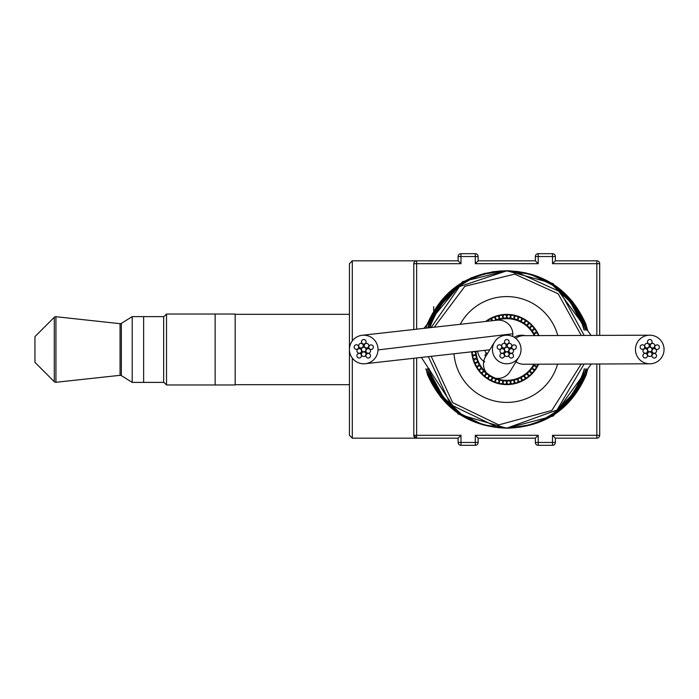 <?xml version="1.0" encoding="UTF-8"?>
<svg xmlns="http://www.w3.org/2000/svg" width="699" height="699" viewBox="0 0 699 699"><rect width="100%" height="100%" fill="white"/><g stroke="black" fill="none" stroke-linecap="round" stroke-linejoin="round"><path stroke-width="1.05" d="M534.578 364.214A1.713 1.713 0 0 0 536.29 366.049A1.713 1.713 0 0 0 537.994 364.205M536.081 367.665A1.713 1.713 0 0 0 534.368 365.953A1.713 1.713 0 0 0 532.647 367.665A1.713 1.713 0 0 0 534.368 369.378A1.713 1.713 0 0 0 536.081 367.665M533.783 370.75A1.713 1.713 0 0 0 532.07 369.037A1.713 1.713 0 0 0 530.349 370.75A1.713 1.713 0 0 0 532.07 372.462A1.713 1.713 0 0 0 533.783 370.75M531.144 373.546A1.713 1.713 0 0 0 529.431 371.833A1.713 1.713 0 0 0 527.71 373.546A1.713 1.713 0 0 0 529.431 375.258A1.713 1.713 0 0 0 531.144 373.546M528.199 376.018A1.713 1.713 0 0 0 526.487 374.297A1.713 1.713 0 0 0 524.766 376.018A1.713 1.713 0 0 0 526.487 377.731A1.713 1.713 0 0 0 528.199 376.018M524.993 378.133A1.713 1.713 0 0 0 523.271 376.412A1.713 1.713 0 0 0 521.559 378.133A1.713 1.713 0 0 0 523.271 379.845A1.713 1.713 0 0 0 524.993 378.133M521.55 379.854A1.713 1.713 0 0 0 519.838 378.142A1.713 1.713 0 0 0 518.125 379.854A1.713 1.713 0 0 0 519.838 381.567A1.713 1.713 0 0 0 521.55 379.854M517.942 381.173A1.713 1.713 0 0 0 516.229 379.452A1.713 1.713 0 0 0 514.508 381.173A1.713 1.713 0 0 0 516.229 382.886A1.713 1.713 0 0 0 517.942 381.173M514.202 382.056A1.713 1.713 0 0 0 512.481 380.343A1.713 1.713 0 0 0 510.768 382.056A1.713 1.713 0 0 0 512.481 383.768A1.713 1.713 0 0 0 514.202 382.056M510.384 382.502A1.713 1.713 0 0 0 508.662 380.789A1.713 1.713 0 0 0 506.95 382.502A1.713 1.713 0 0 0 508.662 384.214A1.713 1.713 0 0 0 510.384 382.502M506.539 382.502A1.713 1.713 0 0 0 504.827 380.789A1.713 1.713 0 0 0 503.105 382.502A1.713 1.713 0 0 0 504.827 384.214A1.713 1.713 0 0 0 506.539 382.502M502.721 382.056A1.713 1.713 0 0 0 501.008 380.343A1.713 1.713 0 0 0 499.287 382.056A1.713 1.713 0 0 0 501.008 383.768A1.713 1.713 0 0 0 502.721 382.056M498.981 381.173A1.713 1.713 0 0 0 497.26 379.452A1.713 1.713 0 0 0 495.547 381.173A1.713 1.713 0 0 0 497.26 382.886A1.713 1.713 0 0 0 498.981 381.173M495.364 379.854A1.713 1.713 0 0 0 493.651 378.142A1.713 1.713 0 0 0 491.939 379.854A1.713 1.713 0 0 0 493.651 381.567A1.713 1.713 0 0 0 495.364 379.854M491.93 378.133A1.713 1.713 0 0 0 490.217 376.412A1.713 1.713 0 0 0 488.496 378.133A1.713 1.713 0 0 0 490.217 379.845A1.713 1.713 0 0 0 491.93 378.133M488.723 376.018A1.713 1.713 0 0 0 487.002 374.297A1.713 1.713 0 0 0 485.289 376.018A1.713 1.713 0 0 0 487.002 377.731A1.713 1.713 0 0 0 488.723 376.018M485.779 373.546A1.713 1.713 0 0 0 484.058 371.833A1.713 1.713 0 0 0 482.345 373.546A1.713 1.713 0 0 0 484.058 375.258A1.713 1.713 0 0 0 485.779 373.546M483.14 370.75A1.713 1.713 0 0 0 481.419 369.037A1.713 1.713 0 0 0 479.706 370.75A1.713 1.713 0 0 0 481.419 372.462A1.713 1.713 0 0 0 483.14 370.75M480.842 367.665A1.713 1.713 0 0 0 479.121 365.953A1.713 1.713 0 0 0 477.408 367.665A1.713 1.713 0 0 0 479.121 369.378A1.713 1.713 0 0 0 480.842 367.665M478.92 364.336A1.713 1.713 0 0 0 477.199 362.624A1.713 1.713 0 0 0 475.486 364.336A1.713 1.713 0 0 0 477.199 366.049A1.713 1.713 0 0 0 478.92 364.336M477.4 360.806A1.713 1.713 0 0 0 475.678 359.094A1.713 1.713 0 0 0 473.966 360.806A1.713 1.713 0 0 0 475.678 362.519A1.713 1.713 0 0 0 477.4 360.806M476.29 357.128A1.713 1.713 0 0 0 474.577 355.407A1.713 1.713 0 0 0 472.865 357.128A1.713 1.713 0 0 0 474.577 358.84A1.713 1.713 0 0 0 476.29 357.128M475.626 353.336A1.713 1.713 0 0 0 473.913 351.623A1.713 1.713 0 0 0 472.192 353.336A1.713 1.713 0 0 0 473.913 355.057A1.713 1.713 0 0 0 475.626 353.336M487.238 321.287A1.713 1.713 0 0 0 486.399 321.374M491.93 320.754A1.713 1.713 0 0 0 490.156 319.155A1.713 1.713 0 0 0 488.522 321.138M494.778 320.439A1.713 1.713 0 0 0 493.651 317.433A1.713 1.713 0 0 0 492.83 320.658M498.981 317.827A1.713 1.713 0 0 0 497.26 316.114A1.713 1.713 0 0 0 495.547 317.827A1.713 1.713 0 0 0 497.26 319.548A1.713 1.713 0 0 0 498.981 317.827M502.721 316.944A1.713 1.713 0 0 0 501.008 315.232A1.713 1.713 0 0 0 499.287 316.944A1.713 1.713 0 0 0 501.008 318.657A1.713 1.713 0 0 0 502.721 316.944M506.539 316.498A1.713 1.713 0 0 0 504.827 314.786A1.713 1.713 0 0 0 503.105 316.498A1.713 1.713 0 0 0 504.827 318.211A1.713 1.713 0 0 0 506.539 316.498M510.384 316.498A1.713 1.713 0 0 0 508.662 314.786A1.713 1.713 0 0 0 506.95 316.498A1.713 1.713 0 0 0 508.662 318.211A1.713 1.713 0 0 0 510.384 316.498M514.202 316.944A1.713 1.713 0 0 0 512.481 315.232A1.713 1.713 0 0 0 510.768 316.944A1.713 1.713 0 0 0 512.481 318.657A1.713 1.713 0 0 0 514.202 316.944M517.942 317.827A1.713 1.713 0 0 0 516.229 316.114A1.713 1.713 0 0 0 514.508 317.827A1.713 1.713 0 0 0 516.229 319.548A1.713 1.713 0 0 0 517.942 317.827M521.55 319.146A1.713 1.713 0 0 0 519.838 317.433A1.713 1.713 0 0 0 518.125 319.146A1.713 1.713 0 0 0 519.838 320.858A1.713 1.713 0 0 0 521.55 319.146M524.993 320.867A1.713 1.713 0 0 0 523.271 319.155A1.713 1.713 0 0 0 521.559 320.867A1.713 1.713 0 0 0 523.271 322.589A1.713 1.713 0 0 0 524.993 320.867M528.199 322.982A1.713 1.713 0 0 0 526.487 321.269A1.713 1.713 0 0 0 524.766 322.982A1.713 1.713 0 0 0 526.487 324.703A1.713 1.713 0 0 0 528.199 322.982M531.144 325.454A1.713 1.713 0 0 0 529.431 323.742A1.713 1.713 0 0 0 527.71 325.454A1.713 1.713 0 0 0 529.431 327.167A1.713 1.713 0 0 0 531.144 325.454M533.783 328.25A1.713 1.713 0 0 0 532.07 326.538A1.713 1.713 0 0 0 530.349 328.25A1.713 1.713 0 0 0 532.07 329.963A1.713 1.713 0 0 0 533.783 328.25M536.081 331.335A1.713 1.713 0 0 0 534.368 329.622A1.713 1.713 0 0 0 532.647 331.335A1.713 1.713 0 0 0 534.368 333.047A1.713 1.713 0 0 0 536.081 331.335M537.723 335.607A1.713 1.713 0 0 0 536.29 332.951A1.713 1.713 0 0 0 534.857 335.616M534.281 335.616A30.835 30.835 0 0 0 497.251 320.159M477.662 351.125A14.303 14.303 0 0 0 484.818 361.942A14.303 14.303 0 0 1 477.662 351.125M475.958 351.317A30.835 30.835 0 0 0 533.844 364.214M525.176 335.651A14.303 14.303 0 0 0 514.184 337.285A14.303 14.303 0 0 1 525.176 335.651M471.72 351.789A35.099 35.099 0 0 0 538.614 364.196M557.785 335.537A52.914 52.914 0 0 0 460.213 324.31M454.001 353.773A52.914 52.914 0 0 0 557.592 364.127M538.973 335.599A35.099 35.099 0 0 0 485.639 321.461M487.561 353.432A2.289 2.289 0 0 0 485.001 355.704A2.289 2.289 0 0 1 487.561 353.432M485.193 350.286A2.289 2.289 0 0 0 487.684 353.222A2.289 2.289 0 0 1 485.193 350.286M349.439 349.072A14.303 14.303 0 0 0 365.35 363.707A14.303 14.303 0 0 0 378.028 349.928A14.303 14.303 0 0 0 362.134 335.293A14.303 14.303 0 0 0 349.439 349.072M512.699 336.499A14.303 14.303 0 0 0 496.945 320.194L362.134 335.284M492.446 349.5A14.303 14.303 0 0 0 518.946 356.962A14.303 14.303 0 0 0 510.62 335.738A14.303 14.303 0 0 0 492.446 349.5M494.543 342.038L485.569 356.682A14.303 14.303 0 0 0 493.896 377.906A14.303 14.303 0 0 0 509.964 371.606L518.946 356.962M664.05 349.185A14.303 14.303 0 0 0 649.703 335.197A14.303 14.303 0 0 0 635.452 349.815A14.303 14.303 0 0 0 649.799 363.803A14.303 14.303 0 0 0 664.05 349.185M649.703 335.197L523.857 335.651A14.303 14.303 0 0 0 515.635 338.299M515.958 361.837A14.303 14.303 0 0 0 523.97 364.258L649.799 363.803M366.023 349.5A2.289 2.289 0 0 0 363.733 347.211A2.289 2.289 0 0 0 361.444 349.5A2.289 2.289 0 0 0 363.733 351.789A2.289 2.289 0 0 0 366.023 349.5M373.371 347.176A2.289 2.289 0 0 0 371.082 344.887A2.289 2.289 0 0 0 368.792 347.176A2.289 2.289 0 0 0 371.082 349.465A2.289 2.289 0 0 0 373.371 347.176M366.023 354.218A2.289 2.289 0 0 0 363.733 351.929A2.289 2.289 0 0 0 361.444 354.218A2.289 2.289 0 0 0 363.733 356.507A2.289 2.289 0 0 0 366.023 354.218M370.505 355.765A2.289 2.289 0 0 0 368.216 353.476A2.289 2.289 0 0 0 365.935 355.765A2.289 2.289 0 0 0 368.216 358.054A2.289 2.289 0 0 0 370.505 355.765M361.453 355.704A2.289 2.289 0 0 0 359.164 353.414A2.289 2.289 0 0 0 356.874 355.704A2.289 2.289 0 0 0 359.164 357.993A2.289 2.289 0 0 0 361.453 355.704M358.709 347.062A2.289 2.289 0 0 0 356.429 344.773A2.289 2.289 0 0 0 354.14 347.062A2.289 2.289 0 0 0 356.429 349.351A2.289 2.289 0 0 0 358.709 347.062M366.084 341.794A2.289 2.289 0 0 0 363.795 339.504A2.289 2.289 0 0 0 361.505 341.794A2.289 2.289 0 0 0 363.795 344.083A2.289 2.289 0 0 0 366.084 341.794M361.54 350.959A2.289 2.289 0 0 0 359.251 348.67A2.289 2.289 0 0 0 356.962 350.959A2.289 2.289 0 0 0 359.251 353.248A2.289 2.289 0 0 0 361.54 350.959M363.253 345.682A2.289 2.289 0 0 0 360.964 343.392A2.289 2.289 0 0 0 358.674 345.682A2.289 2.289 0 0 0 360.964 347.971A2.289 2.289 0 0 0 363.253 345.682M368.792 345.682A2.289 2.289 0 0 0 366.512 343.392A2.289 2.289 0 0 0 364.223 345.682A2.289 2.289 0 0 0 366.512 347.971A2.289 2.289 0 0 0 368.792 345.682M370.514 350.959A2.289 2.289 0 0 0 368.224 348.67A2.289 2.289 0 0 0 365.935 350.959A2.289 2.289 0 0 0 368.224 353.248A2.289 2.289 0 0 0 370.514 350.959M509.029 349.5A2.289 2.289 0 0 0 506.74 347.211A2.289 2.289 0 0 0 504.46 349.5A2.289 2.289 0 0 0 506.74 351.789A2.289 2.289 0 0 0 509.029 349.5M516.378 347.176A2.289 2.289 0 0 0 514.088 344.887A2.289 2.289 0 0 0 511.799 347.176A2.289 2.289 0 0 0 514.088 349.465A2.289 2.289 0 0 0 516.378 347.176M509.029 354.218A2.289 2.289 0 0 0 506.74 351.929A2.289 2.289 0 0 0 504.46 354.218A2.289 2.289 0 0 0 506.74 356.507A2.289 2.289 0 0 0 509.029 354.218M513.512 355.765A2.289 2.289 0 0 0 511.231 353.476A2.289 2.289 0 0 0 508.942 355.765A2.289 2.289 0 0 0 511.231 358.054A2.289 2.289 0 0 0 513.512 355.765M504.46 355.704A2.289 2.289 0 0 0 502.17 353.414A2.289 2.289 0 0 0 499.881 355.704A2.289 2.289 0 0 0 502.17 357.993A2.289 2.289 0 0 0 504.46 355.704M501.725 347.062A2.289 2.289 0 0 0 499.436 344.773A2.289 2.289 0 0 0 497.146 347.062A2.289 2.289 0 0 0 499.436 349.351A2.289 2.289 0 0 0 501.725 347.062M509.09 341.794A2.289 2.289 0 0 0 506.801 339.504A2.289 2.289 0 0 0 504.512 341.794A2.289 2.289 0 0 0 506.801 344.083A2.289 2.289 0 0 0 509.09 341.794M504.547 350.959A2.289 2.289 0 0 0 502.258 348.67A2.289 2.289 0 0 0 499.968 350.959A2.289 2.289 0 0 0 502.258 353.248A2.289 2.289 0 0 0 504.547 350.959M506.259 345.682A2.289 2.289 0 0 0 503.97 343.392A2.289 2.289 0 0 0 501.681 345.682A2.289 2.289 0 0 0 503.97 347.971A2.289 2.289 0 0 0 506.259 345.682M511.808 345.682A2.289 2.289 0 0 0 509.519 343.392A2.289 2.289 0 0 0 507.229 345.682A2.289 2.289 0 0 0 509.519 347.971A2.289 2.289 0 0 0 511.808 345.682M513.52 350.959A2.289 2.289 0 0 0 511.231 348.67A2.289 2.289 0 0 0 508.942 350.959A2.289 2.289 0 0 0 511.231 353.248A2.289 2.289 0 0 0 513.52 350.959M652.045 349.5A2.289 2.289 0 0 0 649.755 347.211A2.289 2.289 0 0 0 647.466 349.5A2.289 2.289 0 0 0 649.755 351.789A2.289 2.289 0 0 0 652.045 349.5M659.384 347.176A2.289 2.289 0 0 0 657.095 344.887A2.289 2.289 0 0 0 654.814 347.176A2.289 2.289 0 0 0 657.095 349.465A2.289 2.289 0 0 0 659.384 347.176M652.045 354.218A2.289 2.289 0 0 0 649.755 351.929A2.289 2.289 0 0 0 647.466 354.218A2.289 2.289 0 0 0 649.755 356.507A2.289 2.289 0 0 0 652.045 354.218M656.527 355.765A2.289 2.289 0 0 0 654.238 353.476A2.289 2.289 0 0 0 651.949 355.765A2.289 2.289 0 0 0 654.238 358.054A2.289 2.289 0 0 0 656.527 355.765M647.466 355.704A2.289 2.289 0 0 0 645.177 353.414A2.289 2.289 0 0 0 642.888 355.704A2.289 2.289 0 0 0 645.177 357.993A2.289 2.289 0 0 0 647.466 355.704M644.731 347.062A2.289 2.289 0 0 0 642.442 344.773A2.289 2.289 0 0 0 640.153 347.062A2.289 2.289 0 0 0 642.442 349.351A2.289 2.289 0 0 0 644.731 347.062M652.097 341.794A2.289 2.289 0 0 0 649.808 339.504A2.289 2.289 0 0 0 647.519 341.794A2.289 2.289 0 0 0 649.808 344.083A2.289 2.289 0 0 0 652.097 341.794M647.554 350.959A2.289 2.289 0 0 0 645.264 348.67A2.289 2.289 0 0 0 642.975 350.959A2.289 2.289 0 0 0 645.264 353.248A2.289 2.289 0 0 0 647.554 350.959M649.266 345.682A2.289 2.289 0 0 0 646.977 343.392A2.289 2.289 0 0 0 644.696 345.682A2.289 2.289 0 0 0 646.977 347.971A2.289 2.289 0 0 0 649.266 345.682M654.814 345.682A2.289 2.289 0 0 0 652.525 343.392A2.289 2.289 0 0 0 650.236 345.682A2.289 2.289 0 0 0 652.525 347.971A2.289 2.289 0 0 0 654.814 345.682M656.527 350.959A2.289 2.289 0 0 0 654.238 348.67A2.289 2.289 0 0 0 651.949 350.959A2.289 2.289 0 0 0 654.238 353.248A2.289 2.289 0 0 0 656.527 350.959M584.119 364.03L557.007 410.042L506.749 428.155L498.457 427.718L450.68 404.712L428.347 356.647M431.143 327.569L459.444 286.625L506.74 270.845L515.032 271.282L560.345 291.894L584.189 335.441M581.297 335.45L558.151 293.763L514.726 274.13L464.896 286.275L434.228 327.228M431.187 356.324L452.69 402.685L498.763 424.87L551.808 410.479L581.201 364.039M352.296 358.08L352.296 438.168L349.439 435.302L349.439 263.698L352.296 260.832L352.296 340.92M491.982 271.867L501.602 270.88L491.982 271.876M485.15 273.248L470.75 277.992L485.15 273.257M591.118 335.415L553.049 283.514L506.731 270.749L462.555 281.645L423.821 328.39M421.375 357.425L458.229 414.123L506.758 428.251L553.363 415.984L591.284 364.004M584.486 378.107L587.728 368.819L586.251 374.769C571.162 409.273 544.67 427.098 506.758 428.225C469.247 426.757 442.851 408.95 427.561 374.795L425.988 368.845L428.024 374.786C443.087 408.871 469.326 426.678 506.758 428.216C544.451 427.045 570.786 409.221 585.753 374.76L587.536 369.317M429.439 369.29L431.187 374.743C445.01 408.539 470.2 426.355 506.749 428.172C469.684 426.6 443.813 408.793 429.142 374.778L427.421 368.827L429.605 374.769C444.048 408.714 469.763 426.521 506.749 428.19C470.121 426.442 444.782 408.627 430.724 374.751L431.143 374.603M429.64 369.937A2.857 2.857 90 0 1 429.064 368.81L430.724 374.751M481.812 424.206L461.157 414.018L443.262 397.093L431.187 374.743L429.265 368.81A2.857 2.857 90 0 0 429.457 369.334M431.065 324.415L430.628 324.257C444.581 290.286 469.955 272.479 506.74 270.819C470.165 272.531 444.957 290.338 431.117 324.266L430.007 327.7M430.628 324.257L429.544 327.752M429.378 324.397L428.933 324.249C443.463 289.998 469.405 272.182 506.74 270.801C469.606 272.234 443.83 290.05 429.431 324.249L428.234 327.901M428.933 324.249L427.779 327.945M426.006 328.146L427.238 324.231C442.336 289.718 468.837 271.902 506.731 270.775C469.038 271.955 442.703 289.779 427.736 324.24L429.003 320.893M506.731 270.766L509.894 270.836L506.731 270.766C544.163 272.191 570.567 289.998 585.928 324.205L587.501 330.155L585.465 324.214C570.401 290.129 544.163 272.322 506.731 270.784M585.683 329.692L583.883 324.231C569.44 290.286 543.726 272.479 506.74 270.81C543.726 272.348 569.598 290.155 584.347 324.222L583.936 324.371M585.474 329.046A2.857 2.857 -90 0 1 586.068 330.173L584.347 324.222M584.049 329.71L582.302 324.257C568.479 290.461 543.289 272.645 506.74 270.828L530.095 274.174L552.944 284.799L571.363 301.697L583.883 324.231L585.867 330.173A2.857 2.857 -90 0 0 585.666 329.648M506.74 270.819C543.368 272.558 568.706 290.373 582.765 324.249L582.346 324.397M583.848 329.063A2.857 2.857 -90 0 1 584.425 330.19L582.765 324.249M531.677 274.794L552.332 284.982L570.227 301.907L582.302 324.257L584.224 330.19A2.857 2.857 -90 0 0 584.032 329.666M583.018 377.565L586.007 368.81L584.556 374.751C570.034 408.994 544.102 426.809 506.749 428.199C543.324 426.469 568.532 408.662 582.372 374.734L584.495 368.801L582.861 374.743C568.907 408.714 543.534 426.521 506.749 428.181C543.883 426.766 569.659 408.95 584.058 374.751L585.814 369.308M539.06 276.953L529.798 273.894L539.06 276.953M516.622 271.361L526.478 273.056L516.622 271.369M416.648 357.958L416.648 435.302L460.982 435.302L460.982 442.458L458.125 442.458L458.125 438.168L416.648 438.168L413.791 435.302L413.791 358.281M352.296 260.832L458.125 260.832L458.125 256.542L460.982 256.542L460.982 263.698L416.648 263.698L416.648 329.194M478.142 438.168L478.142 442.458A2.857 2.857 0 0 1 475.285 445.315L460.982 445.315A2.857 2.857 0 0 1 458.125 442.458A2.857 2.857 0 0 0 460.982 445.315L460.982 442.458L475.285 442.458L475.285 435.302L478.142 438.168L535.347 438.168L535.347 442.458A2.857 2.857 0 0 0 538.204 445.315L552.507 445.315A2.857 2.857 0 0 0 555.364 442.458L552.507 442.458L552.507 435.302L596.841 435.302L596.841 363.987M478.142 256.542L478.142 260.832L535.347 260.832L535.347 256.542L538.204 256.542L538.204 263.698L475.285 263.698L475.285 256.542L460.982 256.542L460.982 253.685L475.285 253.685L475.285 256.542L478.142 256.542A2.857 2.857 0 0 0 475.285 253.685A2.857 2.857 0 0 1 478.142 256.542M599.698 363.978L599.698 435.302A2.857 2.857 0 0 1 596.841 438.168L555.364 438.168L555.364 442.458M596.841 335.398L596.841 263.698L552.507 263.698L552.507 256.542L538.204 256.542L538.204 253.685A2.857 2.857 0 0 0 535.347 256.542A2.857 2.857 0 0 1 538.204 253.685L552.507 253.685A2.857 2.857 0 0 1 555.364 256.542L555.364 260.832L596.841 260.832A2.857 2.857 0 0 1 599.698 263.698L599.698 335.389M413.791 329.517L413.791 263.698A2.857 2.857 0 0 1 416.648 260.832A2.857 2.857 0 0 0 413.791 263.698L416.648 263.698L416.648 260.832M458.125 260.832L460.982 263.698M413.791 435.302A2.857 2.857 0 0 0 416.648 438.168A2.857 2.857 0 0 1 413.791 435.302L416.648 435.302L416.648 438.168L352.296 438.168M460.982 435.302L458.125 438.168M460.982 253.685A2.857 2.857 0 0 0 458.125 256.542A2.857 2.857 0 0 1 460.982 253.685M478.142 260.832L475.285 263.698M535.347 260.832L538.204 263.698M475.285 435.302L538.204 435.302L535.347 438.168M552.507 263.698L555.364 260.832M555.364 438.168L552.507 435.302M587.317 329.675L585.474 324.214L572.481 301.487L553.556 284.624L530.279 274.104L505.159 270.793L480.729 274.593M587.3 329.631A2.857 2.857 90 0 1 587.501 330.155M587.108 329.037A2.857 2.857 90 0 1 587.702 330.146M427.238 324.231L427.683 324.388M426.172 369.325L428.015 374.786L441.008 397.513L459.933 414.376L483.21 424.896L508.33 428.207L532.76 424.407M587.728 368.819A2.857 2.857 90 0 1 587.518 369.36M426.189 369.369A2.857 2.857 -90 0 1 425.988 368.845M587.938 368.819A2.857 2.857 90 0 1 587.335 369.972M426.381 369.963A2.857 2.857 -90 0 1 425.787 368.854M586.251 374.769L585.806 374.612M427.805 369.308L429.605 374.769L442.126 397.303L460.545 414.201L483.393 424.826L506.749 428.19M586.007 368.81A2.857 2.857 90 0 1 585.797 369.352M427.823 369.352A2.857 2.857 -90 0 1 427.622 368.827M586.216 368.81A2.857 2.857 90 0 1 585.613 369.963M428.015 369.954A2.857 2.857 -90 0 1 427.421 368.827M584.556 374.751L584.111 374.603M582.424 374.585L582.861 374.743M583.892 369.954A2.857 2.857 -90 0 0 584.495 368.801M584.084 369.343A2.857 2.857 -90 0 0 584.285 368.801M538.754 276.821L532.787 274.751L538.754 276.83M54.295 381.715L54.295 317.285L34.95 336.63L34.95 362.37L54.295 381.715A2.001 2.001 0 0 0 55.929 382.292L120.062 375.319A2.001 2.001 0 0 1 121.346 375.608L132.198 382.388L132.198 316.612L121.346 323.392L121.346 375.608M120.062 375.319L120.062 323.681A2.001 2.001 0 0 0 121.346 323.392M54.295 317.285A2.001 2.001 0 0 1 55.929 316.708L55.929 382.292M120.062 323.681L55.929 316.708M132.198 316.612L143.636 316.612L143.636 382.388L143.636 316.612L163.653 316.612L163.653 382.388L132.198 382.388M163.653 382.108L166.519 384.966L215.143 384.966L215.143 314.034L235.161 314.034L235.161 384.966L215.143 384.966L215.143 314.034L166.519 314.034L166.519 384.896M433.66 306.599L433.66 310.618M378.028 349.928L512.839 333.773M498.457 427.718L498.763 424.87M515.032 271.282L514.726 274.13M538.204 435.302L538.204 442.458L552.507 442.458L552.507 445.315M475.285 445.315A2.857 2.857 0 0 0 478.142 442.458L475.285 442.458L475.285 445.315M599.698 263.698A2.857 2.857 0 0 0 596.841 260.832L596.841 263.698L599.698 263.698M599.698 435.302L596.841 435.302L596.841 438.168A2.857 2.857 0 0 0 599.698 435.302M535.347 442.458A2.857 2.857 0 0 0 538.204 445.315L538.204 442.458L535.347 442.458M552.507 253.685L552.507 256.542L555.364 256.542M166.519 314.104L163.653 316.892M365.35 363.707L489.807 349.771M494.106 271.806L482.03 274.663M470.217 279.504L459.435 286.083L441.349 304.318M432.043 321.706L431.117 324.266M493.782 271.762L480.589 274.882M469.807 279.233L458.64 285.812L439.898 304.222M430.47 321.435L429.431 324.249M468.942 279.172L458.588 285.043M544.547 419.828L554.901 413.957M519.707 427.238L532.9 424.118M543.682 419.767L554.849 413.188L573.591 394.778M519.383 427.194L531.458 424.337M543.272 419.496L554.054 412.917L572.14 394.682M581.446 377.294L582.372 374.734M349.439 384.677L235.161 384.677M349.439 314.323L235.161 314.323"/></g></svg>
